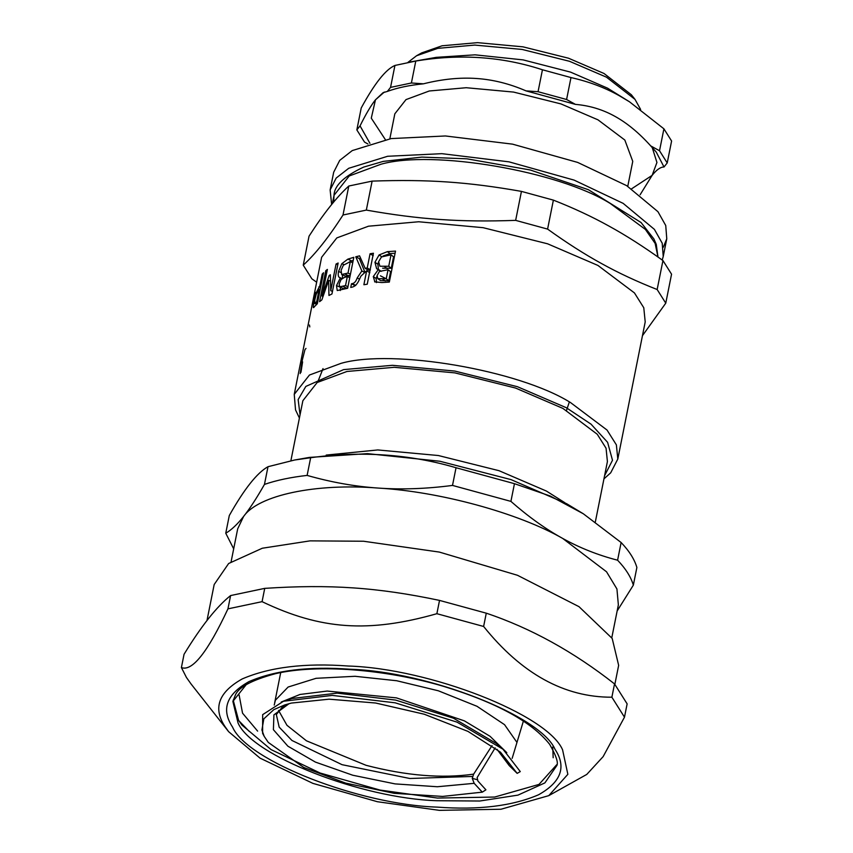 <?xml version="1.0" encoding="UTF-8"?>
<svg xmlns="http://www.w3.org/2000/svg" width="853" height="853" viewBox="0 0 853 853"><rect width="100%" height="100%" fill="white"/><g stroke="black" fill="none" stroke-linecap="round" stroke-linejoin="round"><path stroke-width="1.28" d="M512.163 758.36L523.39 721.084M495.156 747.878L477.147 777.563L477.883 781.007L485.911 789.814L482.297 792.149L474.183 783.331L472.263 778.341L473.639 774.14L492.042 745.597M564.974 502.801L546.389 491.051L499.005 470.696L438.346 455.523L377.73 449.947L326.198 455.086M290.884 460.705L302.868 400.707L317.167 382.507L346.979 371.471L394.246 367.302L454.862 372.878L515.521 388.04L562.905 408.406L597.271 434.273L606.056 448.23L607.411 461.558L595.341 521.94M611.782 637.788L618.361 604.894L616.932 588.975L606.547 571.798L562.724 538.456C518.539 513.079 439.817 491.573 378.284 488.076C315.77 483.033 258.278 495.156 243.585 516.481L237.688 528.828L231.11 561.722M617.135 611.004L633.342 585.158L636.882 567.469C634.504 559.344 629.258 551.027 621.123 542.519L617.593 560.208C598.134 555.186 579.848 547.935 562.724 538.456C545.589 529.031 528.316 516.673 510.915 501.383L514.455 483.683L550.356 496.073L583.303 513.762L621.123 542.519M452.506 485.421C426.361 488.833 401.624 489.718 378.284 488.076C354.933 486.498 331.22 482.276 307.123 475.409L310.663 457.72C361.171 450.789 409.632 454.127 456.035 467.732L452.506 485.421L510.915 501.383M229.297 515.532C244.246 488.993 257.148 472.722 268.002 466.708L264.462 484.408C256.753 497.981 249.79 508.665 243.585 516.481C237.358 524.35 231.419 529.926 225.757 533.232L229.297 515.532M310.663 457.72L294.68 460.002L268.002 466.708M307.123 475.409C290.798 477.243 276.575 480.239 264.462 484.408M514.455 483.683L456.035 467.732M633.342 585.158C630.975 577.044 625.718 568.727 617.593 560.208M583.303 513.762L566.669 503.728L511.043 479.621L439.817 461.238L367.494 453.636L309.33 457.411L294.68 460.002M225.757 533.232L233.679 548.831M562.575 749.808C547.583 714.622 429.699 668.539 348.227 666.022C304.99 662.802 269.655 667.11 242.22 678.935C218.528 692.231 212.792 708.107 224.989 726.564L228.625 731.671L260.005 758.114L312.891 783.374L377.399 801.724L439.348 810.35L500.988 809.241L548.767 795.646L567.853 774.321L562.575 749.808M233.189 700.11L238.584 720.327L241.943 725.061L271.073 749.606L320.142 773.031L380.001 790.059L437.472 798.067L494.676 797.043L539 784.419L556.678 764.757M184.056 654.272C201.297 626.059 216.811 606.494 230.598 595.565L227.943 608.861C207.684 652.172 192.17 671.737 181.401 667.568L184.056 654.272M436.875 613.702C368.603 633.065 320.856 629.781 262.074 601.664L264.729 588.367C329.983 584.102 377.73 587.386 439.53 600.405L436.875 613.702L483.619 626.465L486.274 613.179C530.758 628.117 573.504 651.692 614.533 683.914L611.878 697.21C564.377 697.37 521.62 673.795 483.619 626.465M548.767 795.646L586.768 774.428L603.146 756.611L624.481 717.17L627.136 703.874L614.533 683.914M624.481 717.17L611.878 697.21M486.274 613.179L439.53 600.405M262.074 601.664L227.943 608.861M264.729 588.367L230.598 595.565M181.401 667.568L186.434 677.463L191.093 684.021L228.625 731.671M614.864 684.298L618.649 665.351L612.187 638.428L578.984 606.664L517.483 575.285L439.348 552.083L363.57 541.239L310.044 540.866L262.297 548.234L228.636 563.513L214.178 584.529L206.98 620.558M331.636 204.539L330.143 189.931L333.683 172.242L339.729 160.364L352.257 150.586L391.164 138.581L445.383 135.968L512.536 144.146L577.673 162.422L626.688 185.666L657.951 211.693L665.745 225.523L666.769 238.797L663.261 247.295M330.143 189.931L336.189 178.053L348.728 168.286L387.635 156.27L441.843 153.668L509.006 161.846L574.133 180.122L623.159 203.366L654.411 229.382L662.216 243.212L663.229 256.486L662.227 260.026M407.979 62.354L416.573 55.744L437.813 48.344L474.737 45.081L522.1 49.442L569.495 61.288L606.504 77.197L635.005 99.385L640.624 109.451M389.842 138.794L394.832 113.812L406.007 99.598L429.294 90.983L466.218 87.72L513.581 92.081L560.975 103.927L597.985 119.836L624.833 140.041L632.755 161.356L627.765 186.338M314.277 296.897L315.407 292.302L314.661 296.066L313.019 300.555L313.765 296.791M320.174 289.487L319.182 289.199L318.34 290.169L316.218 294.349L314.885 299.574L314.469 303.487L316.815 304.244M314.469 303.487L316.719 301.546L319.182 289.199M317.711 301.834L316.719 301.546M313.883 307.485L313.243 307.325L313.936 301.269L315.877 293.4L319.886 285.691L322.189 274.144L323.522 272.757L317.337 303.721L313.477 307.645M323.191 274.431L322.189 274.144M320.877 285.968L319.886 285.691M349.751 277.683L347.331 276.521L344.239 277.513L341.029 279.603L339.163 283.996L339.675 286.96L343.599 288.687L347.725 287.834M339.494 286.864L345.518 285.584L347.331 276.521M347.939 286.736L345.518 285.584M343.364 265.219L341.104 270.262L341.669 274.485L345.732 276.276L341.669 274.485L348.013 273.088L350.306 261.647L343.364 265.219M345.582 276.201L350.22 275.338M350.444 274.239L348.013 273.088M352.726 262.799L350.306 261.647M342.607 278.206L342.32 274.783M340.262 290.542L340.496 287.322M349.335 261.946L353.206 260.378M342.138 278.515L339.665 277.609M340.443 277.779C338.396 277.588 337.756 275.487 338.545 271.478L341.818 263.694L347.853 259.141L353.824 257.307L347.64 288.271L337.255 290.542L336.487 285.595L340.443 277.779M342 278.622L340.411 277.939M343.93 264.59L341.818 263.694M379.404 271.446L377.101 275.594L377.826 278.686L386.238 278.771L388.051 269.719L379.404 271.446M380.534 280.584L377.762 278.643L380.566 280.616M380.609 280.637L388.765 280.754L386.238 278.771M388.765 280.754L390.578 271.691L388.051 269.719M381.494 256.924L378.647 261.658L379.862 266.232L388.733 266.275L391.026 254.834L381.494 256.924M382.656 268.194L391.26 268.258L388.733 266.275M391.26 268.258L393.553 256.806L391.026 254.834M381.195 271.339L378.38 269.388L377.911 264.206L378.636 261.732M376.45 282.61L376.216 278.536L377.015 276.116M383.04 256.017L390.056 253.608L395.088 253.245M380.289 270.881L376.61 268.663L374.947 262.276L379.084 254.94L387.401 251.646L395.515 251.102L389.331 282.066L381.824 282.556L374.606 281.81M374.904 281.991L373.283 276.596L378.348 269.537M381.963 256.881L379.084 254.94M300.96 372.324L302.602 361.885M306.003 348.419L304.937 349.709L302.314 360.073L300.171 373.582M317.689 382.187L323.02 368.603M364.636 271.542L359.358 258.598L360.627 258.278M355.008 285.723L355.754 285.435L352.225 283.601C354.336 283.335 356 281.447 357.204 277.918L361.875 270.945L355.765 256.785L359.571 255.847L365.159 268.322L367.227 267.97L370.063 253.767L373.422 253.245L367.238 284.209L363.879 284.731L366.662 270.785L360.872 276.18L359.337 279.571C357.343 284.198 354.784 286.747 351.681 287.216L350.754 287.45L351.479 283.782L352.225 283.601M365.159 268.322L368.379 270.22L370.394 269.879L367.227 267.97M359.358 258.598L355.765 256.785M363.858 272.064L361.875 270.945M355.029 285.606L351.479 283.782M369.829 272.683L366.662 270.785M373.23 255.676L370.063 253.767M327.04 271.115L325.761 270.71L327.381 269.42L322.05 296.087L329.173 275.508L330.356 274.773L330.74 290.692L336.071 264.025L338.14 263.012L331.945 293.976L328.949 295.469L328.608 280.402L321.858 299.883L319.576 301.674L325.761 270.71M330.452 281.063L328.608 280.402M337.799 264.686L336.071 264.025M332.467 291.363L330.74 290.692M330.367 275.924L329.173 275.508M323.031 296.407L322.05 296.087M309.468 325.036L309.799 326.912M315.823 286.384L294.242 394.374L309.436 375.043L341.104 363.325C392.615 348.546 518.784 370.127 570.518 402.563L607.037 430.051L616.378 444.871L617.807 459.031L610.705 472.807L603.945 478.874M566.499 410.442L569.356 401.923M315.855 286.203L321.634 257.254L336.828 237.912L368.507 226.194L418.716 221.759L483.129 227.687L547.583 243.798L597.921 265.432L634.44 292.92L643.78 307.752L645.209 321.912L617.807 459.031M635.005 99.385L631.38 94.79L604.02 73.486L568.493 58.207L522.985 46.84L477.531 42.65L442.078 45.785L421.691 52.886L416.573 55.744M386.334 278.846L380.406 275.807M372.121 181.113L348.792 186.029L343.002 215.009L366.332 210.094L372.121 181.113C427.939 179.194 467.892 181.945 521.439 191.392L515.649 220.373C459.831 222.292 419.879 219.541 366.332 210.094M343.002 215.009C328.618 237.411 315.365 254.119 303.241 265.155L309.042 236.174C323.426 213.783 336.679 197.064 348.792 186.029M316.655 282.215L311.857 278.803L303.241 265.155M642.458 335.677L665.766 303.167L671.556 274.186L662.941 260.549L657.151 289.519L665.766 303.167M657.151 289.519C636.967 281.586 618.425 272.928 601.525 263.545C584.604 254.269 566.627 242.785 547.594 229.094L553.384 200.124L521.439 191.392M515.649 220.373L547.594 229.094M553.384 200.124C573.568 208.057 592.11 216.715 609.01 226.098C625.931 235.375 643.908 246.858 662.941 260.549M526.024 90.876C509.55 83.733 493.045 79.606 476.496 78.497C459.959 77.335 442.27 79.105 423.429 83.818L411.402 82.986L415.784 61.053C460.055 53.675 502.278 56.575 542.444 69.775L538.051 91.708L526.024 90.876L575.423 104.375L566.595 99.502L570.977 77.57C588.623 81.525 604.628 87.518 618.969 95.536L629.461 101.774L663.911 128.824L659.529 150.757L650.7 145.884C638.929 132.823 626.966 122.949 614.821 116.285C602.698 109.557 589.562 105.591 575.423 104.375M640.113 194.772L652.129 175.366C656.533 169.779 660.499 166.985 664.018 166.985L667.217 162.944L671.599 141.012L663.911 128.824M356.842 129.912L361.224 107.979C374.52 83.519 385.759 69.338 394.939 65.446L390.557 87.379L387.358 91.42L383.082 92.678L375.469 99.801C371.066 105.324 365.926 114.025 360.041 125.871L356.842 129.912L364.53 142.099L367.899 143.954M410.197 61.949L436.299 57.343L475.004 54.827L523.124 59.891L570.529 72.11L607.539 88.158L629.461 101.774M394.939 65.446L415.784 61.053M542.444 69.775L570.977 77.57M659.529 150.757L667.217 162.944M538.051 91.708L566.595 99.502M385.332 139.583L371.279 118.172L375.469 99.801L384.351 92.06M369.935 143.325L360.041 125.871M652.193 147.43L656.938 162.465L652.129 175.366L631.625 188.801M650.7 145.884L656.266 152.111L664.018 166.985M387.358 91.42C397.349 87.763 409.376 85.225 423.429 83.818M390.557 87.379L411.402 82.986M496.936 749.265L506.128 760.407L509.198 765.578L517.163 773.372L520.277 771.592L502.971 749.201L457.037 722.139L395.131 702.808L332.212 695.398L283.505 701.251L262.66 714.654L262.607 733.292M281.245 702.03L299.989 694.47L327.189 691.058L396.453 697.882L464.395 720.87L490.048 736.299L506.81 752.687M472.679 776.443L409.813 778.49L342.053 764.683L291.961 740.479L279.176 727.129L276.319 714.462M474.183 783.331L437.344 786.743L395.099 783.896L352.747 775.228L315.418 762.092L287.887 746.194L273.397 729.688L273.92 714.878L289.082 703.65M496.99 749.297L509.198 765.578M482.297 792.149L442.568 796.425L394.225 793.322L345.678 783.118L303.775 767.476L268.29 742.419L264.195 736.352L261.914 730.008L263.844 718.834L273.834 709.632L284.689 704.951L291.353 703.075L329.077 699.183L375.587 703.011L424.218 714.217L467.998 731.405L500.476 752.175L517.163 773.372M239.117 694.992L242.54 713.172L257.627 731.117M553.17 757.752L552.744 747.004M238.819 720.7L249.236 731.405M516.811 742.206L504.549 724.677L477.008 706.295L438.293 690.77L396.72 680.747L355.061 676.29L316.079 678.306L288.122 687.038L275.402 700.217L274.229 705.058M232.88 701.433L235.236 695.387C238.307 687.315 251.795 680.065 275.711 673.625C317.22 664.007 385.332 669.051 443.507 686.324C496.595 702.573 531.984 721.915 549.684 744.37C556.529 756.366 558.79 763.595 556.455 766.09L544.886 782.905L517.963 795.124L479.759 801.02L436.939 800.722C361.341 798.376 251.966 755.619 238.051 722.971L232.88 701.433L248.404 681.888M437.301 807.119C478.597 810.179 512.354 806.074 538.563 794.772C561.189 782.084 566.669 766.911 555.015 749.286C540.685 715.678 428.089 671.663 350.263 669.253C308.967 666.182 275.22 670.298 249.012 681.59C226.386 694.289 220.906 709.451 232.56 727.087C246.88 760.695 359.486 804.699 437.301 807.119M317.433 303.199L315.706 302.719M314.554 301.429L313.936 301.269M320.6 287.376L318.851 286.896M316.484 293.56L315.877 293.4M346.713 288.165L342.906 286.416M348.749 275.818L344.932 274.08M340.816 272.416L338.545 271.478M339.462 286.843L336.487 285.595M351.671 260.89L347.853 259.141M385.3 281L382.666 279.038M387.155 268.556L384.511 266.594M377.911 264.206L374.947 262.276M376.216 278.536L373.283 276.596M390.056 253.608L387.401 251.646M359.497 279.176L357.204 277.918M300.043 414.846L298.145 399.588L305.854 386.409L343.599 369.616L392.337 365.308L454.852 371.066L517.408 386.697L566.275 407.702L591.044 424.165L607.613 442.334L612.497 460.247L604.585 475.697M380.875 164.266C432.386 149.488 558.555 171.069 610.3 203.504L645.358 229.382L655.136 243.404L657.972 256.998L656.256 244.353L653.878 238.925L641.072 222.526L588.389 189.697L530.299 170.003L466.943 158.818L421.872 157.101L383.264 161.388L363.73 167.06C344.207 176.176 334.301 185.602 334.013 195.326L349.208 175.985L380.875 164.266M333.683 202.054L334.013 195.326L332.35 203.664M472.253 778.341L477.083 779.653M283.505 701.251L291.897 698.511L337.18 693.137L395.728 700.11L453.412 718.183L496.318 743.485L502.971 749.201M278.547 710.41L286.96 725.295L306.451 740.809L366.076 765.312C406.103 775.708 441.95 778.65 473.639 774.14M280.712 672.59L274.677 702.755M663.229 256.486L666.769 238.797M299.414 418.023L295.533 409.909L294.242 394.374M289.178 703.629L282.023 707.393L276.287 714.643M262.585 733.292L264.195 736.352"/></g></svg>
